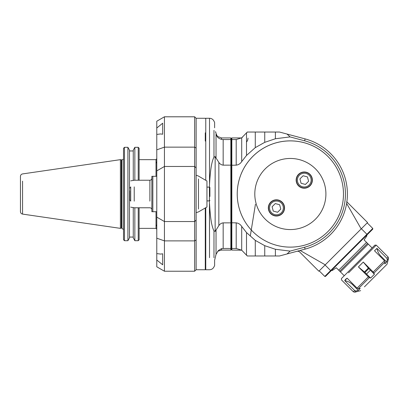 <?xml version="1.0" encoding="UTF-8"?>
<svg xmlns="http://www.w3.org/2000/svg" width="409" height="409" viewBox="0 0 409 409"><rect width="100%" height="100%" fill="white"/><g stroke="black" fill="none" stroke-linecap="round" stroke-linejoin="round"><path stroke-width="0.61" d="M290.093 251.106L304.613 247.215L305.119 249.117L287.041 253.958L290.093 251.106L275.395 249.27L264.746 245.676L255.282 240.39L246.499 232.557L241.699 226.428C240.364 224.347 238.529 223.166 236.197 222.869L231.336 222.752L231.336 165.267L236.197 165.149C238.529 164.853 240.364 163.666 241.699 161.591L246.499 155.461L246.499 133.063L247.281 132.041L279.511 132.041L305.119 138.902L304.613 140.803L290.093 136.913L287.041 134.06M304.613 247.215A55.082 55.082 0 0 0 304.613 140.803M246.499 155.461L255.282 147.629L264.746 142.342L275.395 138.748L290.093 136.913M247.281 132.041L241.699 137.828L236.197 139.556L231.831 139.556L231.831 250.073L231.831 248.462L236.197 248.462L241.699 250.19L231.831 250.073L231.336 249.582L231.336 247.736L231.831 248.462M241.126 174.065A53.114 53.114 0 0 1 241.504 173.16A53.114 53.114 0 0 1 241.54 173.068A53.114 53.114 0 0 1 241.939 172.169M241.98 172.077A53.114 53.114 0 0 1 242.394 171.187M242.864 170.216A53.114 53.114 0 0 1 242.91 170.129A53.114 53.114 0 0 1 243.36 169.254M243.876 168.303A53.114 53.114 0 0 1 243.922 168.217A53.114 53.114 0 0 1 343.468 194.009A53.114 53.114 0 0 1 283.447 246.673A53.114 53.114 0 0 1 239.035 180.308M239.06 180.216A53.114 53.114 0 0 1 239.326 179.265A53.114 53.114 0 0 1 239.352 179.173M239.664 178.14A53.114 53.114 0 0 1 239.971 177.204M240.001 177.107A53.114 53.114 0 0 1 240.323 176.182M287.041 253.958L279.511 255.978L247.281 255.978L241.699 250.19L241.699 226.428M247.281 255.978L248.058 255.978L247.281 255.978L246.499 254.955L246.499 232.557M275.395 255.978L275.395 249.27M264.746 255.978L264.746 245.676M255.282 255.978L255.282 240.39M305.119 249.117A57.05 57.05 0 0 0 305.119 138.902M275.395 138.748L275.395 132.041M264.746 142.342L264.746 132.041M255.282 147.629L255.282 132.041M231.831 139.556L231.831 137.94L231.831 139.556L231.336 140.282L231.336 165.267L230.845 165.149L230.845 222.869L223.166 222.869C221.341 223.089 219.899 224.009 218.846 225.63L216.034 230.042L216.034 254.352L218.462 250.456L221.499 248.631L221.499 250.073L221.499 248.631L223.166 248.462L223.166 222.869M230.845 248.462L230.845 250.073L230.845 248.462L231.336 247.736L231.336 222.752L230.845 222.869L230.845 248.462L223.166 248.462M223.166 165.149L223.166 139.556C219.362 139.27 216.985 137.465 216.034 134.137L216.034 157.976L215.149 156.647L218.846 162.388C219.899 164.009 221.341 164.924 223.166 165.149L230.845 165.149L230.845 139.556L231.336 140.282L231.336 138.436L231.336 140.282M231.336 247.736L231.336 249.582L230.845 250.073L221.499 250.073L217.639 251.259M242.557 137.163L242.159 137.485M223.166 139.556L230.845 139.556L230.845 137.94L230.845 139.556M216.826 136.064L215.569 131.616M214.618 127.802L214.618 122.49L214.618 127.802M215.655 132.122L215.768 132.634M213.973 257.701L213.973 230.906C210.978 225.022 210.154 213.871 209.515 203.692C210.154 213.871 210.978 225.022 213.973 230.906L215.149 231.371L215.149 156.647L213.973 157.112L213.973 130.318M215.216 231.376L216.034 230.042M214.618 260.216L215.569 256.402L214.618 260.216L214.618 265.528L214.618 260.216M215.569 256.402L216.034 254.352M216.07 254.234L215.717 255.615M217.639 136.759L216.07 133.784M205.272 246.929L205.272 207.987L205.272 269.746L205.763 269.255L205.763 269.746L205.763 207.7M205.763 180.318L205.763 118.273L209.515 118.273L209.515 184.326L209.403 187.123L206.944 187.123M209.894 191.172L209.894 187.613A0.491 0.491 0 0 0 209.403 187.123L209.515 244.424M205.272 132.823L205.272 141.085M196.126 239.981L194.648 240.881L164.444 240.881L164.444 271.223L164.444 221.55L194.648 221.55L196.126 220.073L196.126 118.273L196.126 167.946L194.648 166.468L194.648 271.218L196.126 269.746L196.126 220.073L196.126 269.746L205.272 269.746L205.272 255.196M194.648 122.695L194.648 116.795L196.126 118.273L205.272 118.273L205.763 118.763M209.515 143.595L209.515 184.326C210.154 174.147 210.978 162.997 213.973 157.112L213.973 143.595M346.622 203.421L361.178 228.902L325.247 264.833L300.083 250.466M298.539 250.881L318.872 271.213L325.247 264.833M361.178 228.902L367.558 222.527L346.668 201.637M367.149 234.756L372.773 229.132L372.773 228.437L366.919 234.291L361.357 228.728L325.073 265.012L330.636 270.574L324.782 276.428L325.477 276.428L331.101 270.804L330.636 270.574L366.919 234.291L367.149 234.756L331.101 270.804M372.773 228.437L367.21 222.874M319.219 270.865L324.782 276.428M364.082 239.914L366.945 235.824L364.082 239.914L366.52 242.353L364.082 239.914M338.698 270.175L336.259 267.737L332.169 270.6L336.259 267.737L340.431 271.908L368.253 244.086L366.52 242.353L338.698 270.175M366.945 235.824L366.515 235.395M368.253 244.086L372.078 247.91M340.431 271.908L344.255 275.732L341.474 278.514L374.859 245.129L376.249 245.129L369.158 252.22M348.565 272.813L376.249 245.129L388.167 257.046L386.904 258.309L388.167 257.046L388.55 258.473L387.303 259.72L386.725 261.964L384.813 263.877L385.012 262.011L384.48 260.738L374.532 250.794L376.96 248.365L386.904 258.309L387.303 259.72L388.55 258.473L386.991 264.301L364.429 286.862M347.139 278.186L345.544 279.316L344.71 280.615L354.654 290.559L344.71 280.615L347.139 278.186L357.083 288.135L358.356 288.667L360.222 288.468L358.31 290.38L356.065 290.957L358.31 290.38L352.655 284.725C350.431 282.537 347.783 281.167 344.71 280.615M368.356 276.862L358.407 266.919L363.264 262.062L373.207 272.011L374.429 274.26L370.605 278.084L368.356 276.862L357.083 288.135M356.065 290.957L354.654 290.559L356.065 290.957L354.818 292.205L356.065 290.957M383.207 268.084L386.991 264.301M376.96 248.365C377.512 251.438 378.882 254.086 381.07 256.31L386.725 261.964M358.407 266.919L364.951 272.43L368.775 268.606L363.264 262.062M368.775 268.606L374.429 274.26M364.951 272.43L370.605 278.084M366.551 274.03L370.375 270.206M368.289 268.115L364.46 271.944M298.396 250.916L298.785 251.305L298.396 250.916M241.514 214.889A53.114 53.114 0 0 0 317.256 239.807A53.114 53.114 0 0 0 332.374 161.514A53.114 53.114 0 0 0 241.514 214.889M297.266 159.137A35.547 35.547 0 0 0 255.482 200.921A35.547 35.547 0 0 0 255.507 201.034A35.547 35.547 0 0 0 259.245 211.208A35.547 35.547 0 0 0 259.291 211.3A35.547 35.547 0 0 0 315.492 219.147A35.547 35.547 0 0 0 307.645 162.946A35.547 35.547 0 0 0 307.553 162.9A35.547 35.547 0 0 0 297.379 159.162A35.547 35.547 0 0 0 297.266 159.137M282.179 213.656A8.114 8.114 0 0 1 268.606 210.022A8.114 8.114 0 0 1 278.544 200.083A8.114 8.114 0 0 1 282.179 213.656M310.002 185.834A8.114 8.114 0 0 1 296.428 182.199A8.114 8.114 0 0 1 306.367 172.261A8.114 8.114 0 0 1 310.002 185.834M270.881 202.353A7.868 7.868 0 0 1 284.045 205.88A7.868 7.868 0 0 1 274.408 215.523A7.868 7.868 0 0 1 270.881 202.353A7.868 7.868 0 0 0 274.408 215.523A7.868 7.868 0 0 0 284.045 205.88A7.868 7.868 0 0 0 270.881 202.353A7.868 7.868 0 0 0 274.408 215.523A7.868 7.868 0 0 0 284.045 205.88A7.868 7.868 0 0 0 270.881 202.353M277.609 212.266L273.263 211.1L272.097 206.755L275.277 203.575L279.628 204.735L280.789 209.086L277.609 212.266M298.703 174.536A7.868 7.868 0 0 0 302.225 187.7A7.868 7.868 0 0 0 311.868 178.063A7.868 7.868 0 0 0 298.703 174.536A7.868 7.868 0 0 0 302.225 187.7A7.868 7.868 0 0 0 311.868 178.063A7.868 7.868 0 0 0 298.703 174.536M305.431 184.444L301.08 183.283L299.92 178.932L303.1 175.752L307.445 176.918L308.611 181.264L305.431 184.444M162.68 133.937L162.68 123.211L156.78 128.007L156.78 121.222L164.444 116.795L164.444 147.138L164.444 116.795L194.648 116.795L194.648 166.468L164.444 166.468L156.78 170.896L156.78 121.222M162.68 254.081L162.68 264.807L156.78 260.012L156.78 266.796L156.78 170.896L164.444 166.468L164.444 147.138L156.78 149.827M151.862 176.305L152.843 176.305L151.862 176.305L151.862 211.714L152.843 211.714L151.862 211.714M156.78 176.305L152.843 176.305L152.843 211.714L156.78 211.714M149.893 201.141L149.893 180.236C151.09 180.124 151.744 179.464 151.862 178.273L151.862 186.877M134.224 201.141L134.224 186.877M130.711 186.877L130.711 201.141M162.68 253.8L160.609 254.081L156.78 253.585M156.78 134.433L160.609 133.937L162.68 134.218M194.648 221.55L164.444 221.55L156.78 217.123L164.444 221.55L164.444 166.468L194.648 166.468M194.648 271.218A309.158 218.605 -30 0 1 192.716 271.223A309.158 218.605 -30 0 0 194.648 271.218M196.126 175.349A5.9 5.9 0 0 1 198.477 176.11L206.944 180.998L206.944 207.02L206.944 200.896L209.403 200.896L209.403 196.468M209.894 187.613L209.894 196.468M209.894 191.55L209.894 194.009M129.495 150.957L133.262 150.957L129.495 150.957M134.847 180.236L134.847 147.312L138.227 147.312A1823.02 1822.974 -134 0 1 139.121 148.242L139.121 180.236M139.121 207.777L139.121 239.776A1823.02 1822.974 -46 0 1 138.227 240.707L134.847 240.707L134.847 207.777M127.91 240.707L124.479 240.707A1818.639 1818.593 46.1 0 1 123.508 239.7L123.508 148.319A1818.639 1818.593 133.9 0 1 124.479 147.312L127.91 147.312L127.91 240.707L129.495 237.859L129.495 150.159L127.91 147.312M123.508 229.638L121.693 228.069L121.693 159.95L121.693 228.069L121.289 228.12L121.289 159.899L121.289 228.12L120.384 228.36L120.384 159.658L121.933 159.95L121.933 228.069L121.933 159.95L123.221 159.28M20.45 176.356L20.45 211.663L20.45 176.356C20.552 175.026 21.253 174.214 22.556 173.922L120.384 159.658L120.384 228.36L22.556 214.096L22.556 181.131M20.45 194.009L20.45 180.144M134.847 147.312L133.262 150.159L133.262 180.41M138.227 147.312L138.227 180.236M138.227 207.777L138.227 240.707M129.495 237.062L133.262 237.062M133.262 207.608L133.262 237.859L134.847 240.707M124.479 240.707L124.479 147.312M156.78 161.867L156.013 163.257L156.013 159.658L156.013 176.305L156.013 165.374M156.013 222.644L156.013 211.714L156.013 228.36L156.013 224.761L156.78 226.151M156.78 158.697L156.013 159.658L139.121 159.658M130.711 200.896L129.73 199.909L129.73 190.814M129.73 197.204L129.73 199.909M236.197 222.869L236.197 248.462M241.699 161.591L241.699 137.828M236.197 139.556L236.197 165.149M218.846 225.63L218.846 162.388M213.973 230.906L213.973 244.424M221.499 139.387L221.499 137.94L221.499 139.387M209.515 257.701L209.515 203.692M209.515 130.318L209.515 118.273C211.55 118.354 213.038 119.3 213.973 121.11L214.618 122.49M339.705 271.182L367.527 243.36M354.654 290.559L353.391 291.821L354.654 290.559M384.48 260.738L373.207 272.011M373.974 273.048L385.012 262.011M358.356 288.667L369.393 277.629M361.183 285.84L359.388 287.634M383.979 263.043L382.185 264.838M380.559 256.816L381.07 256.31M352.655 284.725L353.161 284.214M271.576 203.053A6.887 6.887 0 0 0 274.664 214.572A6.887 6.887 0 0 0 283.094 206.136A6.887 6.887 0 0 0 271.576 203.053M299.398 175.231A6.887 6.887 0 0 0 302.481 186.749A6.887 6.887 0 0 0 310.917 178.319A6.887 6.887 0 0 0 299.398 175.231M130.711 180.86L134.224 180.236L149.893 180.236L149.893 186.877M164.444 240.881L156.78 238.191M196.126 148.038L194.648 147.138L164.444 147.138M198.477 209.06L198.477 178.958M209.403 191.55L209.403 187.123M22.556 206.888L22.556 214.096C21.253 213.805 20.552 212.992 20.45 211.663M250.288 236.054L255.436 204.244M267.123 132.041L266.637 132.041M262.997 143.293L261.561 144.086M246.499 142.148L247.609 140.41L248.058 138.15M214.618 265.528L213.973 266.908C213.038 268.718 211.55 269.664 209.515 269.746L205.763 269.746M241.545 137.94L231.831 137.94L231.336 138.436L230.845 137.94L221.499 137.94L216.949 136.223M331.74 270.17L332.169 270.6M341.474 278.514L341.474 279.904L353.391 291.821L354.818 292.205L360.646 290.646M297.578 251.136A1.375 1.375 0 0 0 298.785 251.305L298.877 251.218M130.711 207.158L134.224 207.777L149.893 207.777C151.09 207.895 151.744 208.554 151.862 209.745M156.78 266.796L164.444 271.223L192.716 271.223M196.126 212.67L198.477 211.908L206.944 207.02M209.403 200.896L209.894 200.405M139.121 228.36L156.013 228.36L156.78 229.321M129.73 188.109L130.711 187.123"/></g></svg>
